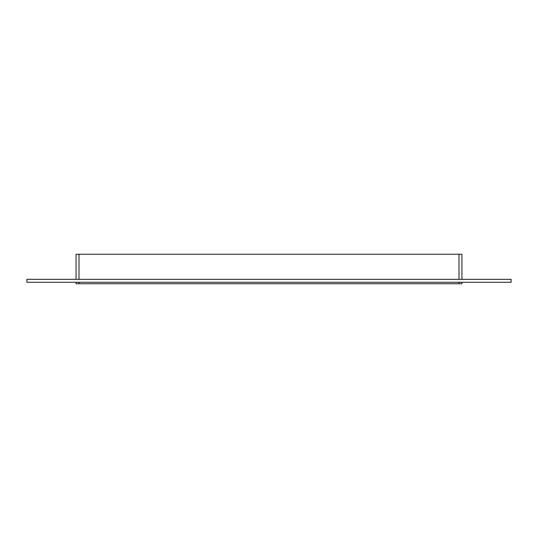 <?xml version="1.0" encoding="UTF-8"?>
<svg xmlns="http://www.w3.org/2000/svg" width="538" height="538" viewBox="0 0 538 538"><rect width="100%" height="100%" fill="white"/><g stroke="black" fill="none" stroke-linecap="round" stroke-linejoin="round"><path stroke-width="0.81" d="M26.9 279.323L511.1 279.323L511.1 282.275L26.9 282.275L26.9 279.323M458.995 282.275L458.995 283.748L461.94 283.748L461.94 282.275M461.94 279.323L461.94 254.252L458.995 254.252L458.995 279.323M458.995 283.748L79.005 283.748L79.005 282.275M76.06 282.275L76.06 283.748L79.005 283.748M79.005 279.323L79.005 254.252L76.06 254.252L76.06 279.323M79.005 254.252L458.995 254.252"/></g></svg>

